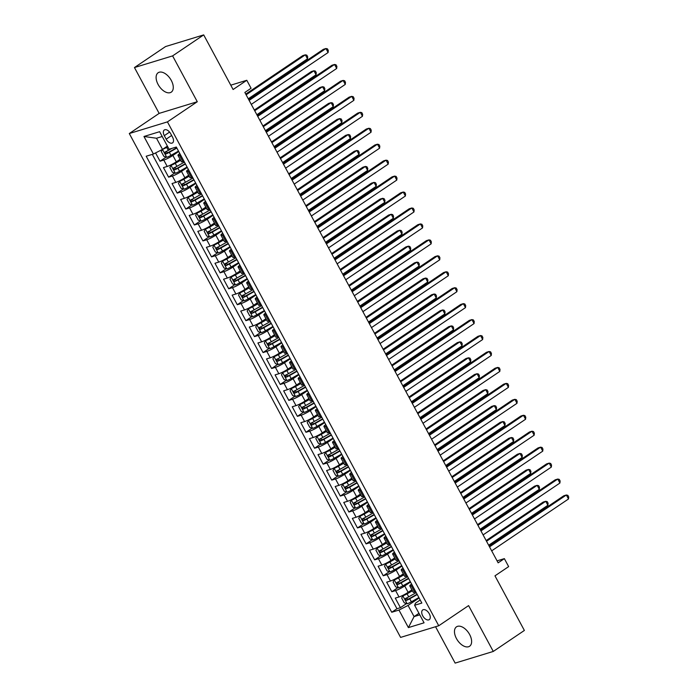 <?xml version="1.0" encoding="UTF-8"?>
<svg xmlns="http://www.w3.org/2000/svg" width="698" height="698" viewBox="0 0 698 698"><rect width="100%" height="100%" fill="white"/><g stroke="black" fill="none" stroke-linecap="round" stroke-linejoin="round"><path stroke-width="1.05" d="M469.641 634.526A11.709 6.692 -124 0 0 456.492 626.839A11.709 6.692 -124 0 0 456.448 638.557A11.709 6.692 -124 0 0 469.597 646.243A11.709 6.692 -124 0 0 469.641 634.526M171.289 80.427A11.709 6.692 -124 0 0 158.141 72.74A11.709 6.692 -124 0 0 158.097 84.467A11.709 6.692 -124 0 0 171.246 92.153A11.709 6.692 -124 0 0 171.289 80.427M429.296 613.786A5.854 3.35 -124 0 0 422.726 609.939A5.854 3.35 -124 0 0 422.7 615.802A5.854 3.35 -124 0 0 429.27 619.641A5.854 3.35 -124 0 0 429.296 613.786M435.552 626.725L455.14 663.1L493.277 651.443L524.373 630.451L494.969 575.841L508.65 566.61L504.357 558.636L497.072 560.86M129.296 133.536L400.6 637.405L438.745 625.757L167.433 121.88L129.296 133.536L159.144 113.39L197.29 101.734L172.607 55.892L134.461 67.549L159.144 113.39M134.461 67.549L165.557 46.557L203.694 34.9L233.106 89.51L246.787 80.279L230.768 85.173M172.607 55.892L203.694 34.9M155.567 152.932L160.025 161.212L166.133 157.094M180.084 159.284L176.315 161.823A7.32 1.038 151.7 0 1 167.223 166.438L163.454 167.59L168.611 177.161L174.718 173.034M188.669 175.224L184.9 177.772A7.32 1.038 -28.3 0 1 175.809 182.387L172.04 183.539L177.196 193.102L183.304 188.984M197.255 191.173L193.486 193.712A7.32 1.038 -28.3 0 1 184.394 198.337L180.625 199.48L185.781 209.051L191.889 204.924M205.84 207.114L202.071 209.662A7.32 1.038 -28.3 0 1 192.98 214.277L189.21 215.429L194.367 224.992L200.474 220.873M214.426 223.063L210.665 225.602A7.32 1.038 -28.3 0 1 201.565 230.227L197.804 231.37L202.952 240.941L209.06 236.814M223.011 239.004L219.251 241.552A7.32 1.038 -28.3 0 1 210.15 246.167L206.39 247.319L211.538 256.881L217.645 252.763M231.596 254.953L227.836 257.492A7.32 1.038 -28.3 0 1 218.736 262.116L214.975 263.259L220.123 272.831L226.231 268.713M240.182 270.903L236.421 273.442A7.32 1.038 -28.3 0 1 227.321 278.057L223.561 279.209L228.708 288.771L234.816 284.653M248.767 286.843L245.007 289.382A7.32 1.038 -28.3 0 1 235.907 294.006L232.146 295.149L237.294 304.721L243.401 300.602M257.353 302.792L253.592 305.331A7.32 1.038 -28.3 0 1 244.492 309.947L240.731 311.099L245.879 320.67L251.987 316.543M265.938 318.733L262.178 321.272A7.32 1.038 -28.3 0 1 253.077 325.896L249.317 327.048L254.465 336.611L260.572 332.492M274.523 334.682L270.763 337.221A7.32 1.038 -28.3 0 1 261.663 341.837L257.902 342.988L263.05 352.56L269.158 348.433M283.109 350.623L279.348 353.171A7.32 1.038 -28.3 0 1 270.248 357.786L266.488 358.938L271.635 368.5L277.743 364.382M291.694 366.572L287.934 369.111A7.32 1.038 -28.3 0 1 278.834 373.727L275.073 374.878L280.221 384.45L286.328 380.323M300.28 382.513L296.519 385.06A7.32 1.038 -28.3 0 1 287.419 389.676L283.658 390.828L288.806 400.39L294.914 396.272M308.865 398.462L305.105 401.001A7.32 1.038 -28.3 0 1 296.004 405.617L292.244 406.768L297.392 416.34L303.499 412.213M317.45 414.403L313.69 416.95A7.32 1.038 -28.3 0 1 304.59 421.566L300.829 422.718L305.977 432.28L312.085 428.162M326.036 430.352L322.275 432.891A7.32 1.038 -28.3 0 1 313.175 437.515L309.415 438.658L314.562 448.229L320.67 444.103M334.621 446.292L330.861 448.84A7.32 1.038 -28.3 0 1 321.761 453.456L318 454.607L323.148 464.17L329.255 460.052M343.207 462.242L339.446 464.781A7.32 1.038 -28.3 0 1 330.346 469.405L326.585 470.548L331.733 480.119L337.841 475.992M351.792 478.182L348.032 480.73A7.32 1.038 -28.3 0 1 338.931 485.346L335.171 486.497L340.319 496.06L346.426 491.942M360.386 494.132L356.617 496.671A7.32 1.038 -28.3 0 1 347.517 501.295L343.756 502.438L348.904 512.009L355.012 507.891M368.972 510.081L365.202 512.62A7.32 1.038 -28.3 0 1 356.102 517.235L352.342 518.387L357.489 527.95L363.597 523.832M377.557 526.022L373.788 528.561A7.32 1.038 -28.3 0 1 364.688 533.185L360.927 534.328L366.075 543.899L372.182 539.781M386.142 541.971L382.373 544.51A7.32 1.038 -28.3 0 1 373.273 549.125L369.512 550.277L374.66 559.848L380.768 555.721M394.728 557.911L390.959 560.45A7.32 1.038 -28.3 0 1 381.858 565.075L378.098 566.226L383.246 575.789L389.353 571.671M403.313 573.861L399.544 576.4A7.32 1.038 -28.3 0 1 390.444 581.015L386.683 582.167L391.831 591.738L397.939 587.611M246.787 80.279L251.079 88.253L244.858 92.45L498.136 562.832L504.357 558.636M164.292 135.656L166.176 139.164A5.671 3.246 -124 0 0 172.546 142.889A5.671 3.246 -124 0 0 172.572 137.209L170.678 133.702A5.671 3.246 -124 0 0 164.309 129.985A5.671 3.246 -124 0 0 164.292 135.656L169.588 132.079M420.187 599.992L415.476 603.168L414.629 605.271L421.845 603.063L176.297 147.034L169.082 149.232L159.633 131.695L143.963 136.485L153.412 154.022L146.196 156.23L391.744 612.259L398.959 610.061L408.06 605.436L414.071 616.596L419.786 614.851M414.629 605.271L424.07 622.808L408.4 627.598L398.959 610.061M410.52 582.036L404.7 585.971A7.32 1.038 151.7 0 1 395.6 590.587L391.831 591.738M411.899 589.801L408.129 592.349L404.7 585.971M401.935 566.087L396.106 570.022A7.32 1.038 151.7 0 1 387.015 574.637L383.246 575.789M393.349 550.146L387.521 554.072A7.32 1.038 151.7 0 1 378.429 558.697L374.66 559.848M384.764 534.197L378.935 538.132A7.32 1.038 151.7 0 1 369.844 542.747L366.075 543.899M376.178 518.256L370.35 522.183A7.32 1.038 151.7 0 1 361.259 526.807L357.489 527.95M367.593 502.307L361.765 506.242A7.32 1.038 151.7 0 1 352.673 510.857L348.904 512.009M359.008 486.366L353.179 490.293A7.32 1.038 151.7 0 1 344.088 494.917L340.319 496.06M350.422 470.417L344.594 474.352A7.32 1.038 151.7 0 1 335.502 478.968L331.733 480.119M341.837 454.477L336.008 458.403A7.32 1.038 151.7 0 1 326.917 463.027L323.148 464.17M333.251 438.527L327.423 442.462A7.32 1.038 151.7 0 1 318.323 447.078L314.562 448.229M324.666 422.587L318.838 426.513A7.32 1.038 151.7 0 1 309.738 431.137L305.977 432.28M316.081 406.637L310.252 410.572A7.32 1.038 151.7 0 1 301.152 415.188L297.392 416.34M307.495 390.688L301.667 394.623A7.32 1.038 151.7 0 1 292.567 399.239L288.806 400.39M298.91 374.747L293.081 378.682A7.32 1.038 151.7 0 1 283.981 383.298L280.221 384.45M290.324 358.798L284.496 362.733A7.32 1.038 151.7 0 1 275.396 367.349L271.635 368.5M281.739 342.858L275.911 346.784A7.32 1.038 151.7 0 1 266.811 351.408L263.05 352.56M273.154 326.908L267.325 330.843A7.32 1.038 151.7 0 1 258.225 335.459L254.465 336.611M264.568 310.968L258.74 314.894A7.32 1.038 151.7 0 1 249.64 319.518L245.879 320.67M255.983 295.018L250.154 298.953A7.32 1.038 151.7 0 1 241.054 303.569L237.294 304.721M247.397 279.078L241.569 283.004A7.32 1.038 151.7 0 1 232.469 287.628L228.708 288.771M238.812 263.129L232.984 267.064A7.32 1.038 151.7 0 1 223.884 271.679L220.123 272.831M230.227 247.188L224.398 251.114A7.32 1.038 151.7 0 1 215.298 255.738L211.538 256.881M221.641 231.239L215.813 235.174A7.32 1.038 151.7 0 1 206.713 239.789L202.952 240.941M213.047 215.298L207.227 219.224A7.32 1.038 151.7 0 1 198.127 223.849L194.367 224.992M204.462 199.349L198.642 203.284A7.32 1.038 151.7 0 1 189.542 207.899L185.781 209.051M195.876 183.408L190.057 187.334A7.32 1.038 151.7 0 1 180.957 191.95L177.196 193.102M187.291 167.459L181.471 171.394A7.32 1.038 151.7 0 1 172.371 176.009L168.611 177.161M178.705 151.51L172.886 155.445A7.32 1.038 151.7 0 1 163.786 160.06L160.025 161.212M152.312 154.363L396.97 608.735L400.425 607.679L406.524 603.561M408.129 592.349A7.32 1.038 -28.3 0 1 399.029 596.965L395.269 598.116L400.425 607.679M183.984 161.317L182.885 161.657A7.32 1.038 151.7 0 1 181.419 161.762L177.99 155.384A7.32 1.038 151.7 0 1 179.796 153.534M180.555 154.939L179.456 155.279A7.32 1.038 151.7 0 1 177.99 155.384M189.141 170.888L188.041 171.219A7.32 1.038 151.7 0 1 186.575 171.333A7.32 1.038 151.7 0 1 188.381 169.474M186.575 171.333L190.004 177.711A7.32 1.038 -28.3 0 0 191.47 177.597L192.569 177.266M197.726 186.828L196.627 187.169A7.32 1.038 151.7 0 1 195.161 187.273A7.32 1.038 151.7 0 1 196.967 185.424M195.161 187.273L198.59 193.651A7.32 1.038 -28.3 0 0 200.056 193.547L201.164 193.206M206.311 202.778L205.212 203.109A7.32 1.038 151.7 0 1 203.746 203.223A7.32 1.038 151.7 0 1 205.552 201.364M203.746 203.223L207.175 209.601A7.32 1.038 -28.3 0 0 208.65 209.487L209.749 209.156M214.897 218.718L213.797 219.059A7.32 1.038 151.7 0 1 212.332 219.163A7.32 1.038 151.7 0 1 214.138 217.314M212.332 219.163L215.761 225.541A7.32 1.038 -28.3 0 0 217.235 225.437L218.334 225.096M223.482 234.668L222.383 234.999A7.32 1.038 151.7 0 1 220.917 235.113A7.32 1.038 151.7 0 1 222.723 233.254M220.917 235.113L224.346 241.491A7.32 1.038 -28.3 0 0 225.82 241.377L226.92 241.046M232.068 250.608L230.968 250.948A7.32 1.038 151.7 0 1 229.502 251.062A7.32 1.038 151.7 0 1 231.308 249.203M229.502 251.062L232.931 257.44A7.32 1.038 -28.3 0 0 234.406 257.326L235.505 256.986M240.653 266.557L239.554 266.889A7.32 1.038 151.7 0 1 238.088 267.002A7.32 1.038 151.7 0 1 239.894 265.144M238.088 267.002L241.517 273.38A7.32 1.038 -28.3 0 0 242.991 273.267L244.091 272.935M249.238 282.498L248.139 282.838A7.32 1.038 151.7 0 1 246.673 282.952A7.32 1.038 151.7 0 1 248.479 281.093M246.673 282.952L250.102 289.33A7.32 1.038 -28.3 0 0 251.577 289.216L252.676 288.876M257.824 298.447L256.724 298.779A7.32 1.038 151.7 0 1 255.259 298.892A7.32 1.038 151.7 0 1 257.065 297.034M255.259 298.892L258.688 305.27A7.32 1.038 -28.3 0 0 260.162 305.157L261.261 304.825M266.409 314.388L265.31 314.728A7.32 1.038 151.7 0 1 263.844 314.842A7.32 1.038 151.7 0 1 265.65 312.983M263.844 314.842L267.273 321.22A7.32 1.038 -28.3 0 0 268.747 321.106L269.847 320.766M274.995 330.337L273.895 330.678A7.32 1.038 151.7 0 1 272.429 330.782A7.32 1.038 151.7 0 1 274.235 328.933M272.429 330.782L275.858 337.16A7.32 1.038 -28.3 0 0 277.333 337.055L278.432 336.715M283.58 346.287L282.481 346.618A7.32 1.038 151.7 0 1 281.015 346.731A7.32 1.038 151.7 0 1 282.821 344.873M281.015 346.731L284.452 353.109A7.32 1.038 -28.3 0 0 285.918 352.996L287.018 352.665M292.165 362.227L291.066 362.567A7.32 1.038 151.7 0 1 289.6 362.672A7.32 1.038 151.7 0 1 291.406 360.822M289.6 362.672L293.038 369.05A7.32 1.038 -28.3 0 0 294.504 368.945L295.603 368.605M300.751 378.176L299.651 378.508A7.32 1.038 151.7 0 1 298.186 378.621A7.32 1.038 151.7 0 1 299.992 376.763M298.186 378.621L301.623 384.999A7.32 1.038 -28.3 0 0 303.089 384.886L304.188 384.554M309.336 394.117L308.237 394.457A7.32 1.038 151.7 0 1 306.771 394.562A7.32 1.038 151.7 0 1 308.577 392.712M306.771 394.562L310.209 400.94A7.32 1.038 -28.3 0 0 311.674 400.835L312.774 400.495M317.922 410.066L316.822 410.398A7.32 1.038 151.7 0 1 315.356 410.511A7.32 1.038 151.7 0 1 317.162 408.653M315.356 410.511L318.794 416.889A7.32 1.038 -28.3 0 0 320.26 416.776L321.359 416.444M326.507 426.007L325.408 426.347A7.32 1.038 151.7 0 1 323.942 426.452A7.32 1.038 151.7 0 1 325.748 424.602M323.942 426.452L327.379 432.83A7.32 1.038 -28.3 0 0 328.845 432.725L329.945 432.385M335.092 441.956L333.993 442.288A7.32 1.038 151.7 0 1 332.527 442.401A7.32 1.038 151.7 0 1 334.333 440.543M332.527 442.401L335.965 448.779A7.32 1.038 -28.3 0 0 337.431 448.666L338.53 448.334M343.678 457.897L342.578 458.237A7.32 1.038 151.7 0 1 341.113 458.342A7.32 1.038 151.7 0 1 342.919 456.492M341.113 458.342L344.55 464.728A7.32 1.038 -28.3 0 0 346.016 464.615L347.115 464.275M352.263 473.846L351.164 474.178A7.32 1.038 151.7 0 1 349.698 474.291A7.32 1.038 151.7 0 1 351.504 472.433M349.698 474.291L353.136 480.669A7.32 1.038 -28.3 0 0 354.601 480.556L355.701 480.224M360.849 489.787L359.749 490.127A7.32 1.038 151.7 0 1 358.283 490.24A7.32 1.038 151.7 0 1 360.089 488.382M358.283 490.24L361.721 496.618A7.32 1.038 -28.3 0 0 363.187 496.505L364.286 496.165M369.434 505.736L368.335 506.067A7.32 1.038 151.7 0 1 366.869 506.181A7.32 1.038 151.7 0 1 368.675 504.322M366.869 506.181L370.306 512.559A7.32 1.038 -28.3 0 0 371.772 512.445L372.872 512.114M378.019 521.676L376.92 522.017A7.32 1.038 151.7 0 1 375.454 522.13A7.32 1.038 151.7 0 1 377.26 520.272M375.454 522.13L378.892 528.508A7.32 1.038 -28.3 0 0 380.358 528.395L381.457 528.054M386.605 537.626L385.505 537.957A7.32 1.038 151.7 0 1 384.04 538.071A7.32 1.038 151.7 0 1 385.854 536.212M384.04 538.071L387.477 544.449A7.32 1.038 -28.3 0 0 388.943 544.335L390.042 544.004M395.19 553.566L394.091 553.907A7.32 1.038 151.7 0 1 392.625 554.02A7.32 1.038 151.7 0 1 394.44 552.162M392.625 554.02L396.063 560.398A7.32 1.038 -28.3 0 0 397.528 560.285L398.628 559.953M403.784 569.516L402.676 569.856A7.32 1.038 151.7 0 1 401.21 569.961A7.32 1.038 151.7 0 1 403.025 568.111M401.21 569.961L404.648 576.339A7.32 1.038 -28.3 0 0 406.114 576.234L407.213 575.894M412.37 585.465L411.27 585.797A7.32 1.038 151.7 0 1 409.796 585.91A7.32 1.038 151.7 0 1 411.611 584.052M409.796 585.91L413.233 592.288A7.32 1.038 -28.3 0 0 414.699 592.174L415.799 591.843M162.215 136.494L156.5 138.239L162.512 149.407L153.412 154.022M167.398 146.109L162.512 149.407M197.29 101.734L167.433 121.88M493.277 651.443L468.594 605.602L438.745 625.757M418.957 613.298L414.071 616.596L408.4 627.598M419.105 597.977L408.06 605.436M396.97 608.735L391.744 612.259M156.5 138.239L143.963 136.485M249.134 100.39L325.957 48.528L328.104 52.516L251.28 104.377M248.758 99.692L323.383 49.314L325.957 48.528L327.449 48.869L328.304 50.465L328.104 52.516M162.416 149.451L161.273 151.553L163.856 156.343L166.77 157.303A4.851 0.689 -28.3 0 0 170.975 155.349L178.487 151.1M164.388 148.133L167.59 146.467M162.756 149.241A4.851 0.689 -28.3 0 0 166.682 147.374L167.756 146.772M248.27 98.784L307.486 58.815L305.34 54.828L302.766 55.613L245.748 94.099M171.909 148.369L168.314 150.402A4.851 0.689 151.7 0 1 165.033 152.024L166.072 153.935A4.851 0.689 -28.3 0 0 169.344 152.321L176.856 148.063M176.69 147.767L167.86 152.722L166.333 151.998M307.486 58.815L307.687 56.765L306.832 55.168L305.34 54.828L246.124 94.806M257.719 116.33L334.543 64.469L336.689 68.456L259.865 120.318M257.344 115.632L331.969 65.263L334.543 64.469L336.035 64.809L336.89 66.406L336.689 68.456M266.304 132.28L343.128 80.418L345.274 84.406L268.451 136.267M265.929 131.582L340.554 81.204L343.128 80.418L344.62 80.759L345.475 82.355L345.274 84.406M274.89 148.22L351.713 96.359L353.86 100.346L277.036 152.208M274.515 147.522L349.14 97.153L351.713 96.359L353.205 96.699L354.061 98.296L353.86 100.346M283.475 164.17L360.299 112.308L362.445 116.296L285.622 168.157M283.1 163.472L357.725 113.093L360.299 112.308L361.791 112.648L362.646 114.245L362.445 116.296M180.468 159.99L171.062 165.278L169.858 167.503L172.441 172.284L175.355 173.252A4.851 0.689 -28.3 0 0 179.561 171.289L187.073 167.04M171.062 165.278A4.851 0.689 -28.3 0 0 175.268 163.323L180.625 160.287M256.855 114.734L316.072 74.756L313.926 70.768L311.352 71.562L254.334 110.048M184.412 162.102L176.899 166.351A4.851 0.689 151.7 0 1 173.619 167.965L174.657 169.876A4.851 0.689 -28.3 0 0 177.929 168.262L185.441 164.013M185.275 163.716L176.446 168.672L174.919 167.939M316.072 74.756L316.273 72.705L315.417 71.109L313.926 70.768L254.709 110.746M189.053 175.931L179.648 181.218L178.444 183.443L181.026 188.233L183.94 189.193A4.851 0.689 -28.3 0 0 188.146 187.239L195.658 182.989M179.648 181.218A4.851 0.689 -28.3 0 0 183.853 179.264L189.21 176.236M265.441 130.674L324.657 90.705L322.511 86.718L319.937 87.503L262.919 125.998M192.997 178.042L185.485 182.291A4.851 0.689 151.7 0 1 182.204 183.914L183.242 185.825A4.851 0.689 -28.3 0 0 186.514 184.211L194.027 179.953M193.861 179.656L185.031 184.612L183.504 183.888M324.657 90.705L324.858 88.655L324.003 87.058L322.511 86.718L263.294 126.696M197.639 191.88L188.233 197.168L187.029 199.392L189.612 204.174L192.526 205.142A4.851 0.689 -28.3 0 0 196.731 203.188L204.244 198.93M188.233 197.168A4.851 0.689 -28.3 0 0 192.439 195.213L197.796 192.177M274.026 146.624L333.243 106.646L331.096 102.658L328.522 103.452L271.505 141.938M201.582 193.992L194.07 198.241A4.851 0.689 151.7 0 1 190.798 199.855L191.828 201.766A4.851 0.689 -28.3 0 0 195.1 200.152L202.612 195.902M202.446 195.606L193.616 200.562L192.098 199.829M333.243 106.646L333.443 104.595L332.588 103.007L331.096 102.658L271.88 142.636M206.224 207.821L196.819 213.108L195.614 215.333L198.197 220.123L201.111 221.083A4.851 0.689 -28.3 0 0 205.317 219.128L212.829 214.879M196.819 213.108A4.851 0.689 -28.3 0 0 201.024 211.154L206.381 208.126M282.611 162.573L341.837 122.595L339.69 118.608L337.108 119.393L280.09 157.888M210.168 209.932L202.656 214.19A4.851 0.689 151.7 0 1 199.384 215.804L200.413 217.715A4.851 0.689 -28.3 0 0 203.685 216.101L211.197 211.843M211.032 211.546L202.202 216.511L200.684 215.778M341.837 122.595L342.029 120.545L341.174 118.948L339.69 118.608L280.465 158.586M292.061 180.11L368.884 128.249L371.031 132.236L294.207 184.098M291.685 179.412L366.31 129.043L368.884 128.249L370.376 128.598L371.231 130.186L371.031 132.236M214.81 223.77L205.404 229.057L204.2 231.282L206.782 236.064L209.697 237.032A4.851 0.689 -28.3 0 0 213.902 235.078L221.414 230.82M205.404 229.057A4.851 0.689 -28.3 0 0 209.609 227.103L214.967 224.067M291.197 178.513L350.422 138.536L348.276 134.557L345.693 135.342L288.675 173.828M218.753 225.882L211.241 230.131A4.851 0.689 151.7 0 1 207.969 231.745L208.999 233.664A4.851 0.689 -28.3 0 0 212.271 232.041L219.783 227.792M219.617 227.496L210.787 232.451L209.269 231.719M350.422 138.536L350.614 136.485L349.759 134.897L348.276 134.557L289.051 174.526M300.646 196.059L377.47 144.198L379.616 148.185L302.792 200.047M300.271 195.361L374.896 144.983L377.47 144.198L378.962 144.538L379.817 146.135L379.616 148.185M223.395 239.711L213.989 244.998L212.794 247.223L215.368 252.013L218.282 252.973A4.851 0.689 -28.3 0 0 222.488 251.018L230 246.769M213.989 244.998A4.851 0.689 -28.3 0 0 218.195 243.044L223.552 240.016M299.791 194.463L359.008 154.485L356.861 150.498L354.279 151.283L297.261 189.777M227.339 241.822L219.826 246.08A4.851 0.689 151.7 0 1 216.554 247.694L217.584 249.605A4.851 0.689 -28.3 0 0 220.856 247.991L228.368 243.742M228.202 243.436L219.373 248.401L217.855 247.668M359.008 154.485L359.2 152.434L358.344 150.838L356.861 150.498L297.636 190.475M309.231 212.009L386.055 160.147L388.201 164.126L311.378 215.987M308.856 211.302L383.481 160.933L386.055 160.147L387.547 160.488L388.402 162.076L388.201 164.126M231.98 255.66L222.575 260.947L221.379 263.172L223.953 267.953L226.876 268.922A4.851 0.689 -28.3 0 0 231.073 266.968L238.585 262.71M222.575 260.947A4.851 0.689 -28.3 0 0 226.78 258.993L232.137 255.957M308.376 210.403L367.593 170.434L365.447 166.447L362.864 167.232L305.846 205.718M235.924 257.771L228.412 262.02A4.851 0.689 151.7 0 1 225.14 263.635L226.169 265.554A4.851 0.689 -28.3 0 0 229.441 263.931L236.954 259.682M236.788 259.386L227.958 264.341L226.44 263.608M367.593 170.434L367.785 168.375L366.93 166.787L365.447 166.447L306.23 206.416M317.817 227.949L394.649 176.088L396.796 180.075L319.963 231.937M317.442 227.251L392.067 176.873L394.649 176.088L396.132 176.428L396.988 178.025L396.796 180.075M240.566 271.601L231.169 276.897L229.965 279.121L232.539 283.903L235.462 284.863A4.851 0.689 -28.3 0 0 239.658 282.908L247.171 278.659M231.169 276.897A4.851 0.689 -28.3 0 0 235.366 274.933L240.723 271.906M316.962 226.353L376.178 186.375L374.032 182.387L371.449 183.173L314.432 221.667M244.509 273.712L236.997 277.97A4.851 0.689 151.7 0 1 233.725 279.584L234.755 281.495A4.851 0.689 -28.3 0 0 238.027 279.881L245.539 275.631M245.373 275.326L236.543 280.291L235.025 279.558M376.178 186.375L376.379 184.324L375.515 182.728L374.032 182.387L314.815 222.365M326.402 243.899L403.235 192.037L405.381 196.025L328.549 247.877M326.027 243.201L400.652 192.823L403.235 192.037L404.718 192.378L405.573 193.965L405.381 196.025M334.988 259.839L411.82 207.978L413.966 211.965L337.134 263.827M334.612 259.141L409.237 208.763L411.82 207.978L413.303 208.318L414.158 209.915L413.966 211.965M343.573 275.789L420.405 223.927L422.552 227.914L345.719 279.776M343.198 275.091L417.823 224.712L420.405 223.927L421.889 224.267L422.752 225.855L422.552 227.914M352.158 291.729L428.991 239.868L431.137 243.855L354.305 295.716M351.783 291.031L426.408 240.653L428.991 239.868L430.474 240.208L431.338 241.805L431.137 243.855M360.744 307.678L437.576 255.817L439.723 259.804L362.89 311.666M360.369 306.98L434.994 256.602L437.576 255.817L439.059 256.157L439.923 257.754L439.723 259.804M369.329 323.619L446.162 271.758L448.308 275.745L371.476 327.606M368.954 322.921L443.579 272.552L446.162 271.758L447.645 272.098L448.509 273.695L448.308 275.745M377.915 339.568L454.747 287.707L456.893 291.694L380.061 343.556M377.539 338.87L452.164 288.492L454.747 287.707L456.23 288.047L457.094 289.644L456.893 291.694M386.509 355.509L463.332 303.647L465.479 307.635L388.655 359.496M386.125 354.811L460.75 304.441L463.332 303.647L464.816 303.988L465.679 305.584L465.479 307.635M395.094 371.458L471.918 319.597L474.064 323.584L397.241 375.445M394.71 370.76L469.335 320.382L471.918 319.597L473.401 319.937L474.265 321.534L474.064 323.584M403.68 387.399L480.503 335.537L482.65 339.525L405.826 391.386M403.296 386.701L477.921 336.331L480.503 335.537L481.986 335.878L482.85 337.474L482.65 339.525M412.265 403.348L489.089 351.487L491.235 355.474L414.411 407.335M411.881 402.65L486.506 352.272L489.089 351.487L490.572 351.827L491.436 353.424L491.235 355.474M420.85 419.289L497.674 367.427L499.82 371.415L422.997 423.276M420.475 418.591L495.091 368.221L497.674 367.427L499.157 367.776L500.021 369.364L499.82 371.415M249.151 287.55L239.754 292.837L238.55 295.062L241.124 299.843L244.047 300.812A4.851 0.689 -28.3 0 0 248.244 298.857L255.756 294.6M239.754 292.837A4.851 0.689 -28.3 0 0 243.951 290.883L249.308 287.846M325.547 242.293L384.764 202.324L382.617 198.337L380.035 199.122L323.017 237.608M253.095 289.661L245.583 293.91A4.851 0.689 151.7 0 1 242.311 295.524L243.34 297.444A4.851 0.689 -28.3 0 0 246.612 295.83L254.124 291.572M253.959 291.275L245.129 296.231L243.611 295.507M384.764 202.324L384.964 200.265L384.101 198.677L382.617 198.337L323.401 238.306M257.736 303.49L248.34 308.786L247.136 311.011L249.709 315.793L252.632 316.752A4.851 0.689 -28.3 0 0 256.829 314.798L264.341 310.549M248.34 308.786A4.851 0.689 -28.3 0 0 252.536 306.832L257.894 303.796M334.133 258.243L393.349 218.265L391.203 214.277L388.62 215.063L331.611 253.557M261.68 305.602L254.168 309.86A4.851 0.689 151.7 0 1 250.896 311.474L251.926 313.385A4.851 0.689 -28.3 0 0 255.198 311.77L262.71 307.521M262.544 307.216L253.714 312.181L252.196 311.448M393.349 218.265L393.55 216.214L392.686 214.618L391.203 214.277L331.986 254.255M266.322 319.44L256.925 324.727L255.721 326.952L258.295 331.733L261.218 332.702A4.851 0.689 -28.3 0 0 265.415 330.747L272.927 326.49M256.925 324.727A4.851 0.689 -28.3 0 0 261.122 322.773L266.479 319.736M342.718 274.183L401.935 234.214L399.788 230.227L397.206 231.012L340.196 269.498M270.266 321.551L262.753 325.8A4.851 0.689 151.7 0 1 259.481 327.414L260.511 329.334A4.851 0.689 -28.3 0 0 263.783 327.72L271.295 323.462M271.129 323.165L262.3 328.121L260.782 327.397M401.935 234.214L402.135 232.164L401.271 230.567L399.788 230.227L340.572 270.196M274.907 335.389L265.51 340.676L264.306 342.901L266.88 347.683L269.803 348.642A4.851 0.689 -28.3 0 0 274 346.688L281.512 342.439M265.51 340.676A4.851 0.689 -28.3 0 0 269.707 338.722L275.064 335.686M351.303 290.132L410.52 250.154L408.374 246.167L405.791 246.961L348.782 285.447M278.851 337.492L271.339 341.75A4.851 0.689 151.7 0 1 268.067 343.364L269.096 345.274A4.851 0.689 -28.3 0 0 272.377 343.66L279.881 339.411M279.715 339.106L270.885 344.07L269.367 343.337M410.52 250.154L410.721 248.104L409.857 246.507L408.374 246.167L349.157 286.145M283.493 351.33L274.096 356.617L272.892 358.842L275.466 363.623L278.389 364.592A4.851 0.689 -28.3 0 0 282.594 362.637L290.098 358.388M274.096 356.617A4.851 0.689 -28.3 0 0 278.293 354.663L283.65 351.626M359.889 306.073L419.105 266.104L416.959 262.116L414.376 262.902L357.367 301.388M287.436 353.441L279.924 357.69A4.851 0.689 151.7 0 1 276.652 359.313L277.682 361.224A4.851 0.689 -28.3 0 0 280.962 359.61L288.466 355.352M288.3 355.055L279.47 360.011L277.952 359.287M419.105 266.104L419.306 264.053L418.442 262.457L416.959 262.116L357.742 302.086M292.078 367.279L282.681 372.566L281.477 374.791L284.051 379.572L286.974 380.541A4.851 0.689 -28.3 0 0 291.179 378.578L298.683 374.329M282.681 372.566A4.851 0.689 -28.3 0 0 286.887 370.612L292.235 367.576M368.474 322.022L427.691 282.044L425.544 278.057L422.962 278.851L365.953 317.337M296.022 369.39L288.51 373.639A4.851 0.689 151.7 0 1 285.238 375.254L286.267 377.164A4.851 0.689 -28.3 0 0 289.548 375.55L297.051 371.301M296.894 370.996L288.056 375.96L286.538 375.227M427.691 282.044L427.891 279.994L427.028 278.397L425.544 278.057L366.328 318.035M300.664 383.219L291.267 388.507L290.063 390.732L292.637 395.522L295.559 396.481A4.851 0.689 -28.3 0 0 299.765 394.527L307.268 390.278M291.267 388.507A4.851 0.689 -28.3 0 0 295.472 386.552L300.821 383.525M377.06 337.963L436.276 297.994L434.13 294.006L431.547 294.792L374.538 333.278M304.607 385.331L297.104 389.58A4.851 0.689 151.7 0 1 293.823 391.203L294.853 393.114A4.851 0.689 -28.3 0 0 298.133 391.499L305.637 387.242M305.48 386.945L296.641 391.901L295.123 391.177M436.276 297.994L436.477 295.943L435.613 294.347L434.13 294.006L374.913 333.984M309.249 399.169L299.852 404.456L298.648 406.681L301.222 411.462L304.145 412.431A4.851 0.689 -28.3 0 0 308.35 410.468L315.854 406.219M299.852 404.456A4.851 0.689 -28.3 0 0 304.058 402.502L309.406 399.465M385.645 353.912L444.862 313.934L442.715 309.947L440.133 310.741L383.123 349.227M313.193 401.28L305.689 405.529A4.851 0.689 151.7 0 1 302.409 407.143L303.438 409.054A4.851 0.689 -28.3 0 0 306.719 407.44L314.222 403.191M314.065 402.894L305.227 407.85L303.709 407.117M444.862 313.934L445.062 311.884L444.198 310.287L442.715 309.947L383.499 349.925M317.834 415.109L308.437 420.397L307.233 422.622L309.807 427.412L312.73 428.371A4.851 0.689 -28.3 0 0 316.936 426.417L324.439 422.168M308.437 420.397A4.851 0.689 -28.3 0 0 312.643 418.442L317.991 415.415M394.23 369.853L453.447 329.884L451.301 325.896L448.718 326.681L391.709 365.176M321.778 417.221L314.274 421.47A4.851 0.689 151.7 0 1 310.994 423.093L312.023 425.003A4.851 0.689 -28.3 0 0 315.304 423.389L322.808 419.132M322.651 418.835L313.812 423.791L312.294 423.067M453.447 329.884L453.648 327.833L452.784 326.236L451.301 325.896L392.084 365.874M326.42 431.059L317.023 436.346L315.819 438.571L318.393 443.352L321.316 444.321A4.851 0.689 -28.3 0 0 325.521 442.366L333.025 438.108M317.023 436.346A4.851 0.689 -28.3 0 0 321.228 434.392L326.577 431.355M402.816 385.802L462.032 345.824L459.886 341.837L457.312 342.631L400.294 381.117M330.363 433.17L322.86 437.419A4.851 0.689 151.7 0 1 319.579 439.033L320.609 440.944A4.851 0.689 -28.3 0 0 323.889 439.33L331.393 435.081M331.236 434.784L322.397 439.74L320.879 439.007M462.032 345.824L462.233 343.774L461.369 342.186L459.886 341.837L400.669 381.815M335.005 446.999L325.608 452.287L324.404 454.511L326.978 459.301L329.901 460.261A4.851 0.689 -28.3 0 0 334.106 458.307L341.61 454.058M325.608 452.287A4.851 0.689 -28.3 0 0 329.814 450.332L335.162 447.305M411.401 401.751L470.618 361.773L468.471 357.786L465.898 358.571L408.88 397.066M338.949 449.111L331.445 453.368A4.851 0.689 151.7 0 1 328.165 454.983L329.194 456.893A4.851 0.689 -28.3 0 0 332.475 455.279L339.978 451.021M339.821 450.725L330.983 455.689L329.465 454.956M470.618 361.773L470.818 359.723L469.955 358.126L468.471 357.786L409.255 397.764M343.591 462.949L334.194 468.236L332.99 470.461L335.564 475.242L338.486 476.21A4.851 0.689 -28.3 0 0 342.692 474.256L350.195 469.998M334.194 468.236A4.851 0.689 -28.3 0 0 338.399 466.281L343.756 463.245M419.987 417.692L479.203 377.714L477.057 373.735L474.483 374.521L417.465 413.007M347.534 465.06L340.031 469.309A4.851 0.689 151.7 0 1 336.75 470.923L337.78 472.843A4.851 0.689 -28.3 0 0 341.06 471.22L348.564 466.971M348.407 466.674L339.568 471.63L338.05 470.897M479.203 377.714L479.404 375.664L478.54 374.076L477.057 373.735L417.84 413.705M429.436 435.238L506.259 383.377L508.406 387.364L431.582 439.225M429.061 434.54L503.677 384.162L506.259 383.377L507.743 383.717L508.606 385.313L508.406 387.364M438.021 451.187L514.845 399.326L516.991 403.304L440.168 455.166M437.646 450.489L512.271 400.111L514.845 399.326L516.328 399.666L517.192 401.254L516.991 403.304M446.607 467.128L523.43 415.266L525.577 419.254L448.753 471.115M446.231 466.43L520.856 416.052L523.43 415.266L524.913 415.607L525.777 417.203L525.577 419.254M455.192 483.077L532.016 431.216L534.162 435.203L457.338 487.056M454.817 482.379L529.442 432.001L532.016 431.216L533.499 431.556L534.363 433.144L534.162 435.203M352.176 478.889L342.779 484.176L341.575 486.41L344.149 491.191L347.072 492.151A4.851 0.689 -28.3 0 0 351.277 490.197L358.781 485.948M342.779 484.176A4.851 0.689 -28.3 0 0 346.985 482.222L352.342 479.194M428.572 433.641L487.789 393.663L485.642 389.676L483.068 390.461L426.05 428.956M356.12 481.001L348.616 485.258A4.851 0.689 151.7 0 1 345.336 486.872L346.365 488.783A4.851 0.689 -28.3 0 0 349.646 487.169L357.149 482.92M356.992 482.615L348.154 487.579L346.636 486.846M487.789 393.663L487.989 391.613L487.125 390.016L485.642 389.676L426.426 429.654M360.761 494.838L351.364 500.126L350.16 502.351L352.734 507.132L355.657 508.1A4.851 0.689 -28.3 0 0 359.863 506.146L367.366 501.888M351.364 500.126A4.851 0.689 -28.3 0 0 355.57 498.171L360.927 495.135M437.157 449.582L496.374 409.613L494.228 405.625L491.654 406.411L434.636 444.896M364.705 496.95L357.202 501.199A4.851 0.689 151.7 0 1 353.921 502.813L354.95 504.733A4.851 0.689 -28.3 0 0 358.231 503.11L365.735 498.861M365.578 498.564L356.739 503.52L355.221 502.787M496.374 409.613L496.575 407.553L495.711 405.966L494.228 405.625L435.011 445.594M369.347 510.779L359.95 516.075L358.746 518.3L361.32 523.081L364.243 524.041A4.851 0.689 -28.3 0 0 368.448 522.087L375.952 517.837M359.95 516.075A4.851 0.689 -28.3 0 0 364.155 514.112L369.512 511.084M445.743 465.531L504.959 425.553L502.813 421.566L500.239 422.351L443.221 460.846M373.29 512.89L365.787 517.148A4.851 0.689 151.7 0 1 362.506 518.762L363.536 520.673A4.851 0.689 -28.3 0 0 366.816 519.059L374.32 514.81M374.163 514.505L365.324 519.469L363.806 518.736M504.959 425.553L505.16 423.503L504.305 421.906L502.813 421.566L443.596 461.544M377.932 526.728L368.535 532.016L367.331 534.24L369.905 539.022L372.828 539.99A4.851 0.689 -28.3 0 0 377.033 538.036L384.537 533.778M368.535 532.016A4.851 0.689 -28.3 0 0 372.741 530.061L378.098 527.025M454.328 481.472L513.545 441.502L511.398 437.515L508.825 438.3L451.807 476.786M381.876 528.84L374.372 533.089A4.851 0.689 151.7 0 1 371.092 534.703L372.121 536.622A4.851 0.689 -28.3 0 0 375.402 535.008L382.905 530.75M382.748 530.454L373.91 535.41L372.392 534.685M513.545 441.502L513.745 439.443L512.89 437.855L511.398 437.515L452.182 477.484M463.777 499.018L540.601 447.156L542.747 451.144L465.924 503.005M463.402 498.32L538.027 447.942L540.601 447.156L542.084 447.497L542.948 449.093L542.747 451.144M386.518 542.669L377.121 547.965L375.917 550.19L378.491 554.971L381.413 555.931A4.851 0.689 -28.3 0 0 385.619 553.976L393.122 549.727M377.121 547.965A4.851 0.689 -28.3 0 0 381.326 546.01L386.683 542.974M462.914 497.421L522.13 457.443L519.984 453.456L517.41 454.241L460.392 492.736M390.461 544.78L382.958 549.038A4.851 0.689 151.7 0 1 379.677 550.652L380.707 552.563A4.851 0.689 -28.3 0 0 383.987 550.949L391.491 546.7M391.334 546.394L382.495 551.359L380.977 550.626M522.13 457.443L522.331 455.393L521.476 453.796L519.984 453.456L460.767 493.434M472.363 514.967L549.186 463.106L551.333 467.093L474.509 518.954M471.988 514.269L546.613 463.891L549.186 463.106L550.67 463.446L551.533 465.034L551.333 467.093M395.103 558.618L385.706 563.905L384.502 566.13L387.076 570.912L389.999 571.88A4.851 0.689 -28.3 0 0 394.204 569.926L401.708 565.668M385.706 563.905A4.851 0.689 -28.3 0 0 389.912 561.951L395.269 558.915M471.499 513.362L530.716 473.392L528.569 469.405L525.995 470.19L468.977 508.676M399.047 560.73L391.543 564.979A4.851 0.689 151.7 0 1 388.263 566.593L389.292 568.512A4.851 0.689 -28.3 0 0 392.573 566.898L400.076 562.64M399.919 562.344L391.081 567.3L389.563 566.575M530.716 473.392L530.916 471.342L530.061 469.745L528.569 469.405L469.353 509.374M480.948 530.908L557.772 479.046L559.918 483.033L483.095 534.895M480.573 530.21L555.198 479.831L557.772 479.046L559.264 479.386L560.119 480.983L559.918 483.033M403.688 574.567L394.291 579.855L393.087 582.08L395.661 586.861L398.584 587.821A4.851 0.689 -28.3 0 0 402.79 585.866L410.293 581.617M394.291 579.855A4.851 0.689 -28.3 0 0 398.497 577.9L403.854 574.864M480.084 529.311L539.301 489.333L537.155 485.346L534.581 486.14L477.563 524.626M407.632 576.67L400.129 580.928A4.851 0.689 151.7 0 1 396.848 582.542L397.877 584.453A4.851 0.689 -28.3 0 0 401.158 582.839L408.662 578.59M408.505 578.284L399.666 583.249L398.148 582.516M539.301 489.333L539.502 487.283L538.647 485.686L537.155 485.346L477.938 525.324M489.534 546.857L566.357 494.995L568.504 498.983L491.68 550.844M489.158 546.159L563.783 495.781L566.357 494.995L567.849 495.336L568.704 496.932L568.504 498.983M412.274 590.508L402.877 595.795L401.673 598.02L404.247 602.81L407.17 603.77A4.851 0.689 -28.3 0 0 411.375 601.816L418.879 597.567M402.877 595.795A4.851 0.689 -28.3 0 0 407.082 593.841L412.439 590.805M488.67 545.251L547.886 505.282L545.74 501.295L543.166 502.08L486.148 540.566M416.217 592.619L408.714 596.869A4.851 0.689 151.7 0 1 405.433 598.491L406.463 600.402A4.851 0.689 -28.3 0 0 409.743 598.788L417.247 594.53M417.09 594.234L408.251 599.189L406.733 598.465M547.886 505.282L548.087 503.232L547.232 501.635L545.74 501.295L486.523 541.264M399.544 576.4L396.106 570.022M390.959 560.45L387.521 554.072M382.373 544.51L378.935 538.132M373.788 528.561L370.35 522.183M365.202 512.62L361.765 506.242M356.617 496.671L353.179 490.293M348.032 480.73L344.594 474.352M339.446 464.781L336.008 458.403M330.861 448.84L327.423 442.462M322.275 432.891L318.838 426.513M313.69 416.95L310.252 410.572M305.105 401.001L301.667 394.623M296.519 385.06L293.081 378.682M287.934 369.111L284.496 362.733M279.348 353.171L275.911 346.784M270.763 337.221L267.325 330.843M262.178 321.272L258.74 314.894M253.592 305.331L250.154 298.953M245.007 289.382L241.569 283.004M236.421 273.442L232.984 267.064M227.836 257.492L224.398 251.114M219.251 241.552L215.813 235.174M210.665 225.602L207.227 219.224M202.071 209.662L198.642 203.284M193.486 193.712L190.057 187.334M184.9 177.772L181.471 171.394M176.315 161.823L172.886 155.445M167.223 166.438L163.786 160.06M399.029 596.965L395.6 590.587M390.444 581.015L387.015 574.637M381.858 565.075L378.429 558.697M373.273 549.125L369.844 542.747M364.688 533.185L361.259 526.807M356.102 517.235L352.673 510.857M347.517 501.295L344.088 494.917M338.931 485.346L335.502 478.968M330.346 469.405L326.917 463.027M321.761 453.456L318.323 447.078M313.175 437.515L309.738 431.137M304.59 421.566L301.152 415.188M296.004 405.617L292.567 399.239M287.419 389.676L283.981 383.298M278.834 373.727L275.396 367.349M270.248 357.786L266.811 351.408M261.663 341.837L258.225 335.459M253.077 325.896L249.64 319.518M244.492 309.947L241.054 303.569M235.907 294.006L232.469 287.628M227.321 278.057L223.884 271.679M218.736 262.116L215.298 255.738M210.15 246.167L206.713 239.789M201.565 230.227L198.127 223.849M192.98 214.277L189.542 207.899M184.394 198.337L180.957 191.95M175.809 182.387L172.371 176.009M182.885 161.657L179.456 155.279M191.47 177.597L188.041 171.219M200.056 193.547L196.627 187.169M208.65 209.487L205.212 203.109M217.235 225.437L213.797 219.059M225.82 241.377L222.383 234.999M234.406 257.326L230.968 250.948M242.991 273.267L239.554 266.889M251.577 289.216L248.139 282.838M260.162 305.157L256.724 298.779M268.747 321.106L265.31 314.728M277.333 337.055L273.895 330.678M285.918 352.996L282.481 346.618M294.504 368.945L291.066 362.567M303.089 384.886L299.651 378.508M311.674 400.835L308.237 394.457M320.26 416.776L316.822 410.398M328.845 432.725L325.408 426.347M337.431 448.666L333.993 442.288M346.016 464.615L342.578 458.237M354.601 480.556L351.164 474.178M363.187 496.505L359.749 490.127M371.772 512.445L368.335 506.067M380.358 528.395L376.92 522.017M388.943 544.335L385.505 537.957M397.528 560.285L394.091 553.907M406.114 576.234L402.676 569.856M414.699 592.174L411.27 585.797M171.638 135.482L166.176 139.164M162.468 149.424L166.7 157.277M169.344 152.321L170.975 155.349M166.682 147.374L168.314 150.402M167.86 152.722L166.072 153.935M171.036 165.33L175.285 173.226M177.929 168.262L179.561 171.289M175.268 163.323L176.899 166.351M176.446 168.672L174.657 169.876M179.622 181.279L183.871 189.167M186.514 184.211L188.146 187.239M183.853 179.264L185.485 182.291M185.031 184.612L183.242 185.825M188.207 197.22L192.456 205.116M195.1 200.152L196.731 203.188M192.439 195.213L194.07 198.241M193.616 200.562L191.828 201.766M196.792 213.169L201.041 221.057M203.685 216.101L205.317 219.128M201.024 211.154L202.656 214.19M202.202 216.511L200.413 217.715M205.378 229.11L209.627 237.006M212.271 232.041L213.902 235.078M209.609 227.103L211.241 230.131M210.787 232.451L208.999 233.664M213.963 245.059L218.212 252.955M220.856 247.991L222.488 251.018M218.195 243.044L219.826 246.08M219.373 248.401L217.584 249.605M222.549 261L226.798 268.896M229.441 263.931L231.073 266.968M226.78 258.993L228.412 262.02M227.958 264.341L226.169 265.554M231.134 276.949L235.383 284.845M238.027 279.881L239.658 282.908M235.366 274.933L236.997 277.97M236.543 280.291L234.755 281.495M239.719 292.898L243.968 300.786M246.612 295.83L248.244 298.857M243.951 290.883L245.583 293.91M245.129 296.231L243.34 297.444M248.305 308.839L252.554 316.735M255.198 311.77L256.829 314.798M252.536 306.832L254.168 309.86M253.714 312.181L251.926 313.385M256.89 324.788L261.139 332.676M263.783 327.72L265.415 330.747M261.122 322.773L262.753 325.8M262.3 328.121L260.511 329.334M265.476 340.729L269.725 348.625M272.377 343.66L274 346.688M269.707 338.722L271.339 341.75M270.885 344.07L269.096 345.274M274.061 356.678L278.31 364.565M280.962 359.61L282.594 362.637M278.293 354.663L279.924 357.69M279.47 360.011L277.682 361.224M282.646 372.619L286.895 380.515M289.548 375.55L291.179 378.578M286.887 370.612L288.51 373.639M288.056 375.96L286.267 377.164M291.232 388.568L295.481 396.455M298.133 391.499L299.765 394.527M295.472 386.552L297.104 389.58M296.641 391.901L294.853 393.114M299.817 404.508L304.066 412.405M306.719 407.44L308.35 410.468M304.058 402.502L305.689 405.529M305.227 407.85L303.438 409.054M308.403 420.458L312.652 428.345M315.304 423.389L316.936 426.417M312.643 418.442L314.274 421.47M313.812 423.791L312.023 425.003M316.988 436.398L321.237 444.294M323.889 439.33L325.521 442.366M321.228 434.392L322.86 437.419M322.397 439.74L320.609 440.944M325.573 452.348L329.822 460.235M332.475 455.279L334.106 458.307M329.814 450.332L331.445 453.368M330.983 455.689L329.194 456.893M334.159 468.288L338.408 476.184M341.06 471.22L342.692 474.256M338.399 466.281L340.031 469.309M339.568 471.63L337.78 472.843M342.744 484.238L346.993 492.134M349.646 487.169L351.277 490.197M346.985 482.222L348.616 485.258M348.154 487.579L346.365 488.783M351.33 500.178L355.579 508.074M358.231 503.11L359.863 506.146M355.57 498.171L357.202 501.199M356.739 503.52L354.95 504.733M359.915 516.127L364.164 524.024M366.816 519.059L368.448 522.087M364.155 514.112L365.787 517.148M365.324 519.469L363.536 520.673M368.5 532.077L372.758 539.964M375.402 535.008L377.033 538.036M372.741 530.061L374.372 533.089M373.91 535.41L372.121 536.622M377.086 548.017L381.344 555.913M383.987 550.949L385.619 553.976M381.326 546.01L382.958 549.038M382.495 551.359L380.707 552.563M385.671 563.967L389.929 571.854M392.573 566.898L394.204 569.926M389.912 561.951L391.543 564.979M391.081 567.3L389.292 568.512M394.257 579.907L398.514 587.803M401.158 582.839L402.79 585.866M398.497 577.9L400.129 580.928M399.666 583.249L397.877 584.453M402.851 595.856L407.1 603.744M409.743 598.788L411.375 601.816M407.082 593.841L408.714 596.869M408.251 599.189L406.463 600.402"/></g></svg>
